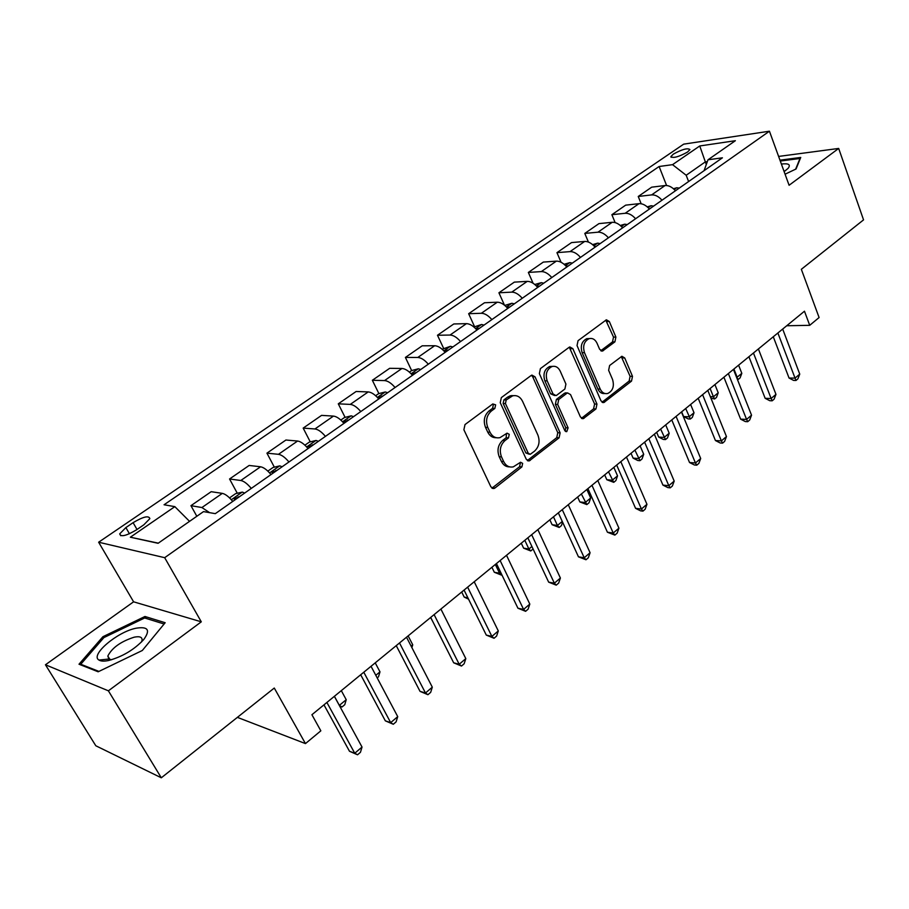 <?xml version="1.0" encoding="UTF-8"?>
<svg xmlns="http://www.w3.org/2000/svg" width="909" height="909" viewBox="0 0 909 909"><rect width="100%" height="100%" fill="white"/><g stroke="black" fill="none" stroke-linecap="round" stroke-linejoin="round"><path stroke-width="1.36" d="M495.632 404.846L492.792 403.948L465.01 424.56L463.885 429.752L490.905 486.894L493.917 488.531L494.951 488.008L521.891 466.919L522.641 463.374L520.562 462.238L513.312 466.851C509.165 467.658 505.961 465.908 503.688 461.59L501.495 456.886C499.155 450.409 500.314 444.967 504.984 440.57L508.483 437.899L509.245 434.343L507.086 433.161L499.995 437.638C495.712 438.524 492.383 436.729 490.008 432.252L487.781 427.48C485.406 420.901 486.576 415.424 491.314 411.061L494.86 408.425L495.632 404.846M496.28 437.729C492.564 437.865 489.712 435.99 487.724 432.105L485.497 427.332C483.122 420.776 484.292 415.311 489.031 410.959L492.576 408.311L493.337 404.744L492.769 403.96M509.574 466.862C506.018 466.942 503.291 465.113 501.393 461.386L499.2 456.693C496.859 450.216 498.018 444.785 502.688 440.399L506.188 437.74L506.449 433.479M673.33 154.121L670.865 156.643C673.171 158.427 678.716 156.905 687.511 152.064L689.931 149.576C687.602 147.803 682.068 149.315 673.33 154.121M614.904 341.864L615.893 337.069L609.337 321.525L606.394 319.798L578.056 340.67L577.033 345.568L601.019 400.926L603.826 402.562L631.516 381.11L632.494 376.36L624.722 357.953L621.904 356.271L609.621 365.498L608.621 370.315L612.564 379.507C614.461 386.234 612.859 390.893 607.746 393.483C604.519 394.154 602.008 392.688 600.224 389.063L584.487 352.647C582.544 345.965 584.089 341.295 589.123 338.648C592.532 337.887 595.168 339.409 597.031 343.238L599.645 349.329L602.542 351.033L614.904 341.864L612.53 341.886L613.518 337.103L605.769 320.116M108.387 690.817L201.298 621.824L133.6 601.815L45.45 664.774L108.387 690.817L161.313 777.797L274.279 688.045L305.458 743.596L320.843 730.825L311.912 714.724L804.476 311.208L809.714 325.32L819.1 317.536L801.34 269.303L863.55 219.876L838.677 148.44L778.604 156.428M201.298 621.824L164.677 557.683L769.434 131.203L789.092 185.266L838.677 148.44M535.026 376.815L531.913 375.099L531.129 375.497L501.348 397.597L500.245 402.698L526.277 459.284L529.231 460.908L559.08 437.808L560.126 432.854L535.026 376.815L532.697 376.781L531.447 375.303M540.412 368.611L569.102 347.318L569.841 346.943L572.863 348.67L596.963 404.096L595.952 408.948L583.271 418.651L580.431 417.004L570.557 394.608L567.614 392.938L566.796 393.347L558.728 399.517L557.683 404.471L568.102 427.866L566.761 431.627L564.75 430.491L539.355 373.599L540.412 368.611M161.313 777.797L95.809 745.766L45.45 664.774M136.543 529.811L143.827 524.823L149.86 518.641C148.826 515.323 143.236 516.664 133.1 522.664L125.874 527.584L119.704 533.878C120.692 537.242 126.306 535.878 136.543 529.811M164.677 557.683L98.638 542.218L683.693 144.145L769.434 131.203M158.302 543.15L130.351 537.208L158.098 543.298L203.514 511.608L215.308 513.653L722.416 157.814L707.986 159.802L704.066 170.699M130.351 537.208L174.846 506.643L189.549 521.357M666.592 185.504L659.116 166.506L164.063 504.768L174.846 506.643M659.116 166.506L672.546 164.665L699.76 145.963L735.37 140.702L707.986 159.802M133.6 601.815L98.638 542.218M786.728 325.752L809.714 325.32M237.374 717.36L305.458 743.596M706.316 164.449L705.339 161.882L686.181 175.255L688.613 181.539M707.338 161.62L705.339 161.882L699.76 145.963M196.833 516.278L190.947 505.677L201.923 507.54L209.638 512.676M232.749 501.416C228.807 496.678 225.318 493.996 222.307 493.371L211.183 491.689L190.947 505.677M237.294 493.269L229.557 478.986L240.817 480.497C243.862 481.088 247.35 483.724 251.282 488.417M271.018 474.566C267.121 469.919 263.633 467.317 260.553 466.783L249.146 465.453L229.557 478.986M274.348 467.169L266.939 453.148L278.472 454.318C281.585 454.818 285.074 457.375 288.948 461.977M308.071 448.569C304.22 444.001 300.72 441.49 297.584 441.035L285.926 440.024L266.939 453.148M310.264 441.888L303.174 428.105L314.946 428.968C318.116 429.378 321.604 431.855 325.433 436.377M343.954 423.378C340.159 418.901 336.648 416.47 333.455 416.095L321.57 415.379L303.174 428.105M345.102 417.379L338.284 403.823L350.283 404.403C353.51 404.732 357.01 407.13 360.793 411.572M378.746 398.971C374.985 394.574 371.474 392.222 368.225 391.915L356.123 391.495L338.284 403.823M378.894 393.608L372.349 380.28L384.541 380.576C387.813 380.837 391.324 383.155 395.063 387.518M412.47 375.303C408.755 370.974 405.255 368.702 401.948 368.475L389.654 368.315L372.349 380.28M420.742 369.508L418.356 368.793L411.641 370.554L405.403 357.43L417.776 357.476C421.094 357.669 424.605 359.907 428.298 364.202M445.183 352.351C441.513 348.09 438.013 345.886 434.672 345.727L422.196 345.818L405.403 357.43M443.569 348.238L437.479 335.251L450.035 335.046C453.398 335.171 456.897 337.353 460.545 341.568M476.941 330.069C473.316 325.888 469.805 323.74 466.431 323.649L453.796 323.968L437.479 335.251M474.532 326.581L468.646 313.707L481.35 313.275C484.747 313.344 488.247 315.457 491.849 319.604M507.767 308.435C504.188 304.322 500.689 302.243 497.28 302.208L484.497 302.754L468.646 313.707M504.461 305.174L498.916 292.778L511.767 292.13C515.187 292.141 518.687 294.186 522.255 298.277M537.719 287.414C534.174 283.369 530.686 281.358 527.231 281.37L514.324 282.131L498.916 292.778M533.072 283.244L528.345 272.439L541.321 271.586C544.775 271.541 548.263 273.529 551.786 277.54M566.818 266.996C563.319 263.008 559.83 261.053 556.353 261.133L543.321 262.087L528.345 272.439M561.069 262.258L556.956 252.657L570.045 251.611C573.534 251.509 577.022 253.441 580.499 257.395M595.111 247.146C591.645 243.214 588.168 241.317 584.669 241.442L571.522 242.589L556.956 252.657M588.418 242.067L584.794 233.42L597.986 232.181C601.497 232.045 604.974 233.908 608.416 237.806M622.631 227.841C619.211 223.966 615.734 222.126 612.211 222.296L598.963 223.614L584.794 233.42M615.12 222.591L611.882 214.694L625.165 213.285C628.698 213.092 632.164 214.922 635.573 218.751M649.401 209.047C646.015 205.241 642.549 203.446 639.004 203.661L625.676 205.15L611.882 214.694M641.175 203.752L638.243 196.469L651.617 194.901C655.162 194.662 658.627 196.435 661.991 200.219M675.455 190.765C672.103 187.015 668.649 185.277 665.093 185.527L651.685 187.174L638.243 196.469M686.181 175.255L672.546 164.665M142.315 650.492L165.165 622.722L144.974 616.484L102.922 636.709L79.003 664.218L98.149 671.785L142.315 650.492M785.069 174.21L796.057 168.983L800.738 157.45L779.967 160.154M103.637 637.902L102.922 636.709M146.099 618.415L144.974 616.484M491.951 488.167L519.584 466.703L520.334 463.17M527.322 460.568L556.751 437.649L557.785 432.707L532.697 376.781M506.199 399.971L505.438 403.539L528.197 453.148L530.265 454.295L534.526 451.159C539.037 446.83 540.173 441.49 537.912 435.116L522.573 401.323C520.221 396.756 516.891 394.938 512.574 395.869L506.199 399.971L503.893 399.892L503.132 403.437L505.438 403.539M529.208 454.216L525.879 452.966L503.132 403.437M513.767 395.631L510.267 395.79L507.586 397.142L509.892 397.233M503.893 399.892L507.586 397.142M581.453 418.31L593.588 408.845L594.6 404.005L569.284 347.193M567.091 393.154L564.455 393.279L556.388 399.426L555.354 404.369L565.762 427.73L568.102 427.866M565.137 431.093L565.762 427.73M560.194 371.088C558.274 367.27 555.558 365.736 552.058 366.509C546.764 369.236 545.139 374.019 547.173 380.86L552.99 393.904L555.978 395.585L556.797 395.165L564.887 389.018L565.921 384.087L560.194 371.088M552.638 366.372L549.718 366.486C544.434 369.213 542.809 373.985 544.843 380.803L547.173 380.86M554.626 395.551L550.649 393.836L544.843 380.803M600.781 350.749L612.53 341.886M589.509 338.546L586.76 338.671C581.726 341.318 580.181 345.977 582.135 352.658L584.487 352.647M604.928 393.517C601.872 393.927 599.52 392.415 597.861 388.995L582.135 352.658M602.031 402.233L629.13 381.064L630.107 376.315L621.279 356.578M323.968 704.85L349.488 751.266L354.749 753.243L326.888 702.452M362.032 747.05L360.453 752.311L357.544 754.788L354.749 753.243L362.032 747.05L334.364 696.328M357.544 754.788L349.488 751.266M229.545 497.893L235.579 493.667L242.362 492.087L244.635 493.076M238.828 497.155L234.056 498.689L235.147 499.734M334.398 696.305L339.352 705.373L346.227 699.703L341.307 690.635M339.296 705.35L342.023 706.986L339.739 706.168M346.227 699.703L344.761 704.714L342.023 706.986M267.837 471.112L273.03 467.487L279.802 465.863L282.097 466.794M276.472 470.737L271.791 472.226L272.916 473.237M375.803 675.296L379.985 671.853L375.224 662.854M379.985 671.853L378.496 676.83L377.19 677.909M304.913 445.183L309.299 442.126L316.059 440.456L318.377 441.331M312.935 445.149L308.344 446.58L309.492 447.569M411.129 646.151L412.743 644.822L408.141 635.891M412.743 644.822L411.891 647.617M360.691 674.762L385.325 720.837L390.677 722.632L363.793 672.228M397.733 716.633L396.108 721.871L393.302 724.268L390.677 722.632L397.733 716.633L371.031 666.297M393.302 724.268L385.325 720.837M396.244 645.64L420.038 691.363L425.48 692.988L399.506 642.958M432.309 687.17L430.661 692.374L427.934 694.703L425.48 692.988L432.309 687.17L406.516 637.22M427.934 694.703L420.038 691.363M430.684 617.427L453.671 662.797L459.193 664.263L434.104 614.62M465.817 658.627L464.135 663.786L461.499 666.047L459.193 664.263L465.817 658.627L440.899 609.064M461.499 666.047L453.671 662.797M340.83 420.072L344.466 417.538L351.204 415.833L353.556 416.652M430.605 617.495L433.309 622.597M348.272 420.344L343.761 421.731L344.931 422.696M464.067 590.077L486.292 635.096L491.883 636.414L467.635 587.157M498.302 630.948L496.598 636.073L494.041 638.266L491.883 636.414L498.302 630.948L474.214 581.76M494.041 638.266L486.292 635.096M135.998 628.233C117.295 631.835 89.809 655.128 98.967 660.059C100.922 661.298 104.171 661.434 108.716 660.479C122.454 656.684 134.112 649.73 143.679 639.629C150.633 630.051 148.076 626.256 135.998 628.233M141.463 642.038L142.043 640.413C142.463 637.141 139.838 636.061 134.168 637.186C120.806 641.527 112.023 647.81 107.83 656.048L108.875 659.036L111.614 659.741M98.922 671.41L80.765 664.252L103.91 637.584L144.667 617.972L164.109 624.006M81.299 665.127L80.765 664.252M784.137 171.642L788.103 168.347C790.944 164.609 788.705 163.177 781.376 164.052M784.467 171.426L783.66 170.313M780.286 161.041L799.988 158.484L795.625 169.188M375.644 395.733L378.564 393.688L385.291 391.961L387.654 392.722M461.692 592.02L464.181 597.054L467.896 597.827M382.541 396.313L378.099 397.642L379.292 398.585M468.555 599.156L464.181 597.054M496.439 563.557L517.937 608.223L523.584 609.405L500.132 560.535M529.811 604.099L528.095 609.189L525.607 611.314L523.584 609.405L529.811 604.099L506.518 555.297M525.607 611.314L517.937 608.223M411.641 370.554L409.402 372.133M491.905 567.273L494.314 572.261L499.541 573.215L500.643 572.295M415.777 372.985L411.447 374.133M495.325 564.466L499.541 573.215L501.518 575.124L494.314 572.261M527.845 537.833L548.65 582.146L554.354 583.192L531.663 534.697M560.399 578.044L558.649 583.101L556.24 585.157L554.354 583.192L560.399 578.044L537.855 529.629M556.24 585.157L548.65 582.146M442.149 349.226L450.444 346.306L452.852 346.977M521.277 543.207L523.618 548.161L528.89 549.002L531.913 546.502M448.023 350.351L444.058 351.067M524.811 540.321L528.89 549.002L530.754 550.956L523.618 548.161M533.083 548.979L530.754 550.956M511.847 395.506L512.71 395.835M558.331 512.858L578.465 556.831L584.214 557.74L562.262 509.642M590.089 552.74L588.328 557.762L585.987 559.762L584.214 557.74L590.089 552.74L568.273 504.711M585.987 559.762L578.465 556.831M473.919 327.013L481.6 324.479L484.02 325.092M549.843 519.812L552.115 524.72L557.433 525.447L562.262 521.459M479.338 328.376L475.805 328.785M553.479 516.835L557.433 525.447L559.183 527.459L552.115 524.72M562.591 522.175L561.421 525.607L559.183 527.459M587.918 488.61L607.428 532.242L613.223 533.026L591.964 485.304M618.927 528.174L617.143 533.163L614.87 535.106L613.223 533.026L618.927 528.174L597.792 480.52M614.87 535.106L607.428 532.242M504.779 305.435L511.869 303.276L514.312 303.845M577.635 497.041L579.84 501.927L585.203 502.541L590.668 498.03L586.839 489.497M509.756 307.037L506.665 307.197M581.362 493.996L586.839 504.597L579.84 501.927M590.668 498.03L589.021 502.791L586.839 504.597M616.677 465.067L635.573 508.347L641.413 509.017L620.813 461.67M646.947 504.29L645.151 509.245L642.947 511.131L641.413 509.017L646.947 504.29L626.483 457.022M642.947 511.131L640.606 510.858L635.573 508.347M534.787 284.494L541.287 282.665L543.741 283.199M604.678 474.884L606.814 479.725L612.223 480.247L617.541 475.861L613.836 467.385M539.321 286.301L536.685 286.267M608.496 471.76L613.757 482.338L606.814 479.725M617.541 475.861L615.882 480.588L613.757 482.338M644.617 442.172L662.934 485.111L668.808 485.679L648.844 438.706M674.194 481.088L672.387 485.997L670.228 487.838L668.808 485.679L674.194 481.088L654.355 434.195M670.228 487.838L667.876 487.61L662.934 485.111M564.103 264.28L569.886 262.621L572.34 263.121M631.016 453.307L633.096 458.125L638.527 458.545L643.708 454.273L640.106 445.864M568.045 266.132L565.898 265.962M634.902 450.125L639.97 460.67L637.788 460.499L633.096 458.125M643.708 454.273L642.038 458.965L639.97 460.67M671.774 419.924L689.533 462.522L695.442 462.976L676.091 416.39M700.691 458.511L698.862 463.397L696.771 465.181L695.442 462.976L700.691 458.511L681.455 411.993M696.771 465.181L694.408 464.988L689.533 462.522M592.6 244.623L597.702 243.135L600.167 243.601M656.662 432.298L658.684 437.07L664.149 437.411L669.194 433.241L665.695 424.901M595.986 246.532L594.327 246.259M660.627 429.048L665.49 439.57L663.309 439.433L658.684 437.07M669.194 433.241L667.513 437.899L665.49 439.57M698.203 398.278L715.428 440.535L721.36 440.899L702.589 394.676M726.461 436.559L724.621 441.399L722.587 443.137L721.36 440.899L726.461 436.559L707.804 390.404M722.587 443.137L720.212 442.99L715.428 440.535M620.302 225.489L624.767 224.171L627.244 224.603M681.648 411.834L683.613 416.572L689.113 416.811L694.021 412.766L690.624 404.482M623.176 227.455L622.04 227.159M685.693 408.527L690.363 419.004L688.17 418.901L683.613 416.572M694.021 412.766L692.328 417.39L690.363 419.004M723.905 377.212L740.619 419.14L746.584 419.413L728.37 373.565M751.538 415.186L749.698 419.992L747.721 421.685L746.584 419.413L751.538 415.186L733.438 369.406M747.721 421.685L745.335 421.571L740.619 419.14M647.242 206.866L651.117 205.718L653.594 206.116M710.111 388.518L713.429 396.744L718.224 392.802L714.917 384.575M710.327 396.654L713.429 396.744L714.599 398.971L710.929 398.142M718.224 392.802L716.519 397.392L714.599 398.971M748.925 356.726L765.151 398.312L771.127 398.494L753.459 353.01M775.968 394.381L774.116 399.153L772.184 400.801L771.127 398.494L775.968 394.381L758.39 348.965M772.184 400.801L769.787 400.721L765.151 398.312M673.467 188.742L676.762 187.754L679.239 188.106M733.915 369.02L737.142 377.19L741.812 373.338L738.608 365.179M736.517 377.178L738.233 379.439L737.404 379.417M741.812 373.338L740.096 377.894L738.233 379.439M773.286 336.762L789.046 378.03L795.045 378.121L777.877 333.001M799.75 374.11L797.886 378.86L796.011 380.462L795.045 378.121L799.75 374.11L782.683 329.058M796.011 380.462L793.614 380.416L789.046 378.03M222.307 493.371L201.923 507.54M260.553 466.783L240.817 480.497M297.584 441.035L278.472 454.318M333.455 416.095L314.946 428.968M368.225 391.915L350.283 404.403M401.948 368.475L384.541 380.576M434.672 345.727L417.776 357.476M466.431 323.649L450.035 335.046M497.28 302.208L481.35 313.275M527.231 281.37L511.767 292.13M556.353 261.133L541.321 271.586M584.669 241.442L570.045 251.611M612.211 222.296L597.986 232.181M639.004 203.661L625.165 213.285M665.093 185.527L651.617 194.901M129.442 533.765L125.874 527.584M137.02 529.492L133.1 522.664M489.031 410.959L491.314 411.061M485.497 427.332L487.781 427.48M487.724 432.105L490.008 432.252M506.188 437.74L508.483 437.899M502.688 440.399L504.984 440.57M499.2 456.693L501.495 456.886M501.393 461.386L503.688 461.59M519.584 466.703L521.891 466.919M492.667 487.758L494.951 488.008M492.576 408.311L494.86 408.425M557.785 432.707L560.126 432.854M556.751 437.649L559.08 437.808M527.868 460.227L530.186 460.431M525.879 452.966L528.197 453.148M570.511 348.681L572.863 348.67M594.6 404.005L596.963 404.096M593.588 408.845L595.952 408.948M581.771 418.095L584.123 418.208M564.455 393.279L566.796 393.347M556.388 399.426L558.728 399.517M555.354 404.369L557.683 404.471M550.649 393.836L552.99 393.904M600.906 350.658L603.281 350.658M597.861 388.995L600.224 389.063M622.335 357.941L624.722 357.953M630.107 376.315L632.494 376.36M629.13 381.064L631.516 381.11M602.281 402.062L604.644 402.142M606.962 321.593L609.337 321.525M613.518 337.103L615.893 337.069M242.192 492.133L231.329 499.745M238.522 497.371L238.192 496.768M279.631 465.908L269.609 472.919M276.154 470.964L275.836 470.373M315.889 440.501L306.674 446.955M312.594 445.387L312.298 444.796M351.033 415.879L342.579 421.799M347.92 420.606L347.636 420.015M385.121 392.006L377.383 397.426M382.166 396.563L381.894 395.994M418.185 368.838L411.118 373.781M415.39 373.258L415.118 372.69M450.273 346.352L443.853 350.851M447.637 350.635L447.376 350.067M481.44 324.524L475.623 328.603M511.71 303.322L506.461 306.992M541.128 282.71L536.424 285.994M569.727 262.667L565.546 265.598M597.543 243.18L593.85 245.771M624.608 224.228L621.381 226.477M650.946 205.764L648.162 207.718M676.603 187.799L674.239 189.458M671.126 157.314L670.865 156.643M120.761 535.708L119.704 533.878M492.235 488.338L493.917 488.531M527.697 460.783L529.231 460.908M510.267 395.79L512.574 395.869M581.953 418.583L583.271 418.651M565.273 392.858L567.614 392.938M565.796 431.57L566.761 431.627M549.718 366.486L552.058 366.509M601.383 351.033L602.542 351.033M586.76 338.671L589.123 338.648M602.587 402.517L603.826 402.562M234.363 499.257L234.056 498.689M108.875 659.036L98.967 660.059M109.909 659.491L107.83 656.048"/></g></svg>
